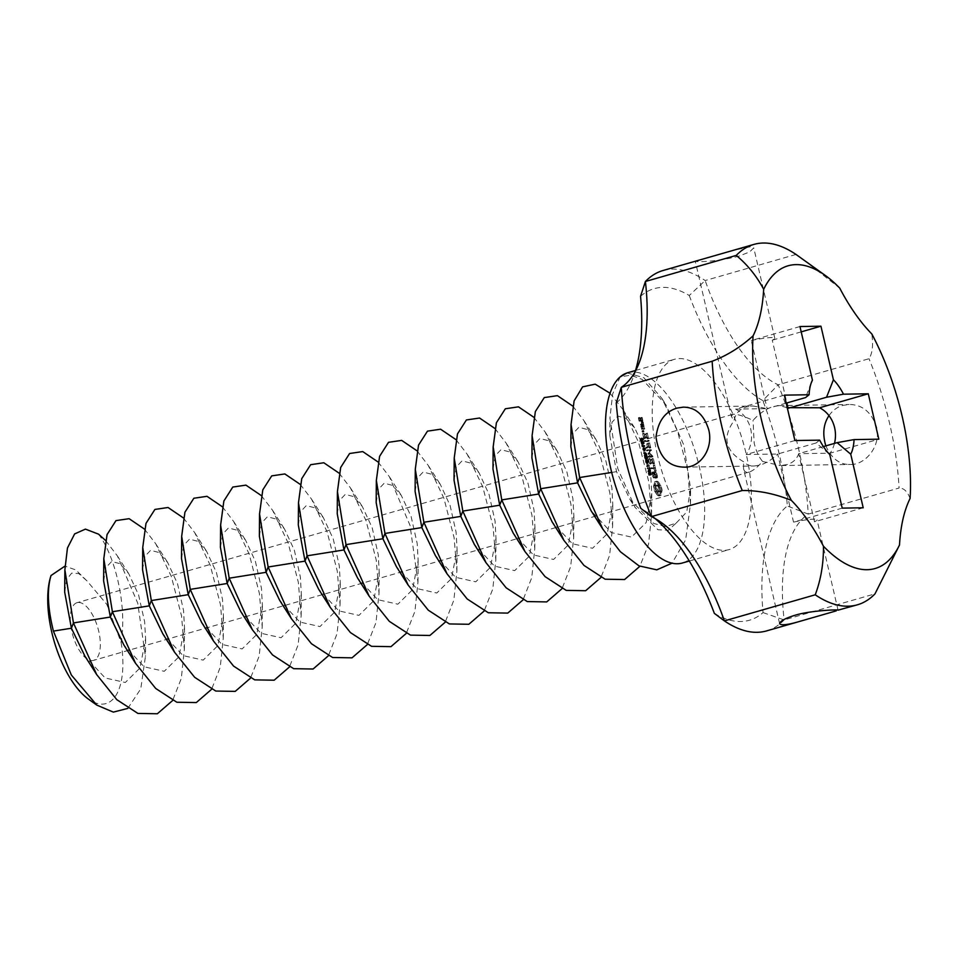<?xml version="1.0" encoding="UTF-8"?>
<svg xmlns="http://www.w3.org/2000/svg" width="958" height="958" viewBox="0 0 958 958"><rect width="100%" height="100%" fill="white"/><g stroke="black" fill="none" stroke-linecap="round" stroke-linejoin="round"><path stroke-width="0.72" stroke-dasharray="4.79 3.59" d="M627.741 372.722A98.985 43.086 -106 0 1 632.759 371.979A98.985 43.086 -106 0 1 698.011 461.552A98.985 43.086 -106 0 1 682.407 563.005M676.252 523.02L686.694 512.003L690.61 488.724L683.88 445.159L665.786 404.527L642.207 379.416L630.604 375.201L620.161 376.901L612.665 393.93L609.947 417.856L617.742 468.462L635.022 507.345L657.954 529.75L668.337 530.265L676.252 523.02L665.774 526.601L653.835 523.499L630.101 499.681L616.521 471.659L609.791 435.507L612.054 422.203L617.814 416.119L625.921 418.215L634.903 428.286L644.758 449.53L650.793 476.377L651.751 493.466L646.183 522.565L631.49 537.091L611.336 532.576L591.17 510.865M627.095 372.925L643.86 377.727L661.906 398.384L677.498 431.088L687.712 470.51L690.502 503.932L685.665 539.821L672.037 563.172M610.042 393.235L622.963 409.569L638.555 442.273L648.77 481.694L651.572 515.117L648.542 544.228L639.872 566.298M570.848 446.691L573.112 433.387L578.883 427.304L586.991 429.4L595.972 439.471L605.827 460.714L611.863 487.562L612.809 504.65L607.24 533.75L592.559 548.275L572.393 543.761L552.227 522.05M572.788 406.096L584.033 420.754L599.624 453.457L609.839 492.879L612.629 526.301L609.599 555.412L600.941 577.482M531.918 457.876L534.181 444.572L539.941 438.489L548.06 440.584L557.029 450.655L566.885 471.899L572.92 498.747L573.878 515.835L568.31 544.934L553.616 559.46L533.462 554.945L513.296 533.235M533.846 417.281L545.102 431.938L560.681 464.642L570.908 504.064L573.698 537.486L570.669 566.597L562.011 588.667M492.975 469.061L495.238 455.757L501.01 449.673L509.117 451.769L518.098 461.84L527.954 483.083L533.989 509.931L534.935 527.02L529.367 556.119L514.686 570.645L494.52 566.13L474.354 544.419M494.915 428.466L506.159 443.123L521.751 475.827L531.965 515.248L534.768 548.671L531.726 577.782L523.068 599.852M454.044 480.245L456.307 466.941L462.067 460.858L470.186 462.954L479.168 473.024L489.011 494.268L495.058 521.116L496.005 538.204L490.436 567.304L475.743 581.829L455.589 577.315L435.423 555.604M455.984 439.65L467.229 454.308L482.82 487.011L493.035 526.433L495.825 559.855L492.795 588.966L484.137 611.036M415.101 491.43L417.377 478.126L423.137 472.043L431.244 474.138L440.225 484.209L450.08 505.453L456.116 532.301L457.074 549.389L451.505 578.488L436.812 593.014L416.646 588.499L396.48 566.789M417.041 450.835L428.286 465.492L443.877 498.196L454.092 537.618L456.894 571.04L453.853 600.151L445.195 622.221M376.171 502.615L378.434 489.31L384.194 483.227L392.313 485.323L401.294 495.394L411.138 516.637L417.185 543.485L418.131 560.574L412.563 589.673L397.869 604.199L377.715 599.684L357.55 577.973M378.111 462.019L389.355 476.677L410.036 525.451L417.951 582.225L414.922 611.336L406.264 633.406M337.24 513.799L339.503 500.495L345.263 494.412L353.37 496.507L362.352 506.578L372.207 527.822L378.242 554.67L379.2 571.758L373.632 600.858L358.939 615.383L338.785 610.869L318.619 589.158M796.014 254.445L705.172 280.538A187.481 81.598 74 0 0 663.02 270.515M697.173 260.708L695.316 261.45L698.478 261.666C710.141 261.654 723.458 259.881 738.402 256.337L749.611 251.954L753.754 247.859L750.389 246.757L732.69 250.505M640.555 296.297A172.488 75.071 74 0 1 689.257 295.519L705.172 280.538A149.987 65.276 74 0 0 778.171 384.805L869.014 358.711C872.463 353.322 873.385 345.072 871.816 333.947M803.439 259.738L839.711 288.095M799.966 326.534L751.276 340.521A29.997 3.149 -13.1 0 1 758.269 339.168A29.997 3.149 -13.1 0 1 774.783 338.21A29.997 3.149 -13.1 0 1 774.387 338.916A29.997 3.149 -13.1 0 1 772.256 340.186L786.865 402.947M689.257 295.519A164.98 71.802 74 0 0 762.808 400.576L778.171 384.805A187.481 81.598 74 0 1 808.253 514.099L899.107 488.005A187.481 81.598 74 0 0 869.014 358.711M828.981 415.64C832.634 410.407 837.232 406.994 842.777 405.414L849.123 404.48C862.236 404.551 871.397 412.06 876.582 426.993C881.42 446.272 865.002 465.301 850.081 464.462C839.615 464.738 831.532 458.547 825.832 445.877M910.1 498.471C907.454 491.478 903.789 487.993 899.107 488.005M616.257 402.935A164.98 71.802 74 0 0 632.268 379.751A164.98 71.802 74 0 0 635.25 371.369M655.116 518.553A164.98 71.802 74 0 0 648.147 513.033A164.98 71.802 74 0 0 640.782 508.315M714.345 613.371A172.488 75.071 74 0 0 763.047 612.593A164.98 71.802 74 0 1 787.332 505.956A172.488 75.071 74 0 0 762.808 400.576M657.487 455.158A98.985 43.086 -106 0 1 674.468 359.298A98.985 43.086 -106 0 1 679.485 358.567A98.985 43.086 -106 0 1 744.737 448.128A98.985 43.086 -106 0 1 729.134 549.593A98.985 43.086 -106 0 1 657.487 455.158M660.78 490.029L659.439 495.825L657.571 495.502L654.673 491.358L653.476 486.233L654.937 481.658L656.805 481.994L659.703 486.125L660.78 490.029L662.074 489.658L661.236 495.082L658.865 495.13L655.152 488.424L655.739 481.658L658.11 481.623L661.008 485.754L662.074 489.658M656.122 476.234L656.05 478.126L654.985 478.138L652.434 473.156L653.224 477.767L652.003 472.27L653.081 472.258L655.068 477.252L655.667 476.018L654.53 472.474L656.122 476.234L657.428 475.863L657.356 477.755L656.278 477.767L653.739 472.785L654.518 477.395L653.296 471.899L654.374 471.887L656.362 476.868L656.96 475.647L656.146 472.246L657.428 475.863M654.817 471.48L653.991 468.821L650.614 468.438L653.787 467.947L653.38 465.301L654.817 471.48L656.11 471.108L655.284 468.45L651.907 468.067L655.08 467.564L654.673 464.929L656.11 471.108M648.542 472.557L648.817 475.384L648.626 473.072L650.207 474.952L649.692 472.689L649.847 474.833L648.362 472.665L649.668 472.294L650.111 475.012L649.919 472.689L651.236 474.964L650.997 472.318L651.141 474.461L650.171 472.39L648.542 472.557M649.991 474.593L651.284 474.222L649.991 474.593M649.943 475.348L651.5 474.581L649.943 475.348M648.47 473.324L649.919 472.689L648.47 473.324M648.494 469.384L647.871 471.791L649.56 471.767L648.315 469.468L649.608 469.097L649.177 471.42L650.865 471.396L650.063 469.121L648.494 469.384M646.53 465.983L648.578 468.294L647.177 468.773L648.865 468.737L646.937 466.438L648.207 465.959L646.53 465.983L647.824 465.612L649.871 467.923L648.47 468.402L650.159 468.366L648.243 466.055L649.512 465.588L647.824 465.612M652.182 459.265L653.105 464.115L649.823 464.175L648.494 459.325L649.823 463.289L651.057 463.265L650.434 459.72L651.464 463.253L652.685 463.241L651.763 459.277L653.476 458.894L654.398 463.744L651.117 463.804L649.787 458.954L651.117 462.906L652.35 462.894L651.739 459.349L652.757 462.882L653.991 462.87L653.476 458.894M646.602 463.588L647.165 465.121L646.602 463.588L647.907 463.217L648.47 464.738L647.907 463.217M645.644 460.127L645.92 462.942L645.728 460.63L647.309 462.51L646.806 460.259L646.949 462.403L645.476 460.223L646.77 459.852L647.213 462.57L647.021 460.259L648.35 462.534L648.099 459.888L648.255 462.031L647.273 459.96L645.644 460.127M647.093 462.163L648.386 461.792L647.093 462.163M647.045 462.906L648.602 462.139L647.045 462.906M647.021 460.259L645.692 460.63M644.447 456.535L645.872 459.553L645.896 456.511L645.752 459.05L644.447 456.535L645.74 456.164L646.758 459.05L647.74 458.104L646.925 456.14L647.488 458.307L646.446 458.307L645.74 456.164M646.003 456.152L644.71 456.535L646.015 456.188M646.027 458.942L647.333 458.571L646.027 458.942M645.872 459.553L647.512 459.05L645.872 459.553M650.135 450.476L648.602 453.661L649.907 453.29L651.428 450.104L649.823 450.021L651.428 450.104M649.823 450.021L646.446 450.523L649.285 450.919L648.003 453.673L650.542 456.343L648.027 456.379L648.231 457.265L651.5 457.217L648.602 453.661M648.159 442.895L649.392 448.2L645.812 447.817L647.345 447.35L646.734 443.805L647.764 447.338L648.985 447.326L648.063 443.362L649.464 442.524L650.698 447.829L647.117 447.446L648.65 446.979L648.027 443.434L649.057 446.967L650.29 446.943L649.464 442.524M643.465 452.835L644.566 454.667L644.171 455.852L645.848 455.828L645.081 453.553L644.518 454.188L643.465 452.835L644.758 452.463L646.027 454.978L645.464 455.481L647.153 455.457L646.387 453.17L645.824 453.817L644.758 452.463M644.842 453.445L646.135 453.062L644.842 453.445M643.716 451.17L644.279 452.703L643.716 451.17L645.021 450.799L645.572 452.332L645.021 450.799M643.177 447.937L643.022 450.164L644.351 450.14L643.177 447.937L642.579 448.248L643.872 447.877L644.327 449.793L645.644 449.769L645.201 447.853L643.177 447.937M643.752 450.464L645.644 449.769L643.752 450.464M641.632 444.967L642.088 446.943L642.088 446.177L643.213 446.153L643.536 446.919L643.489 445.686L641.632 444.967L642.926 444.584L643.393 446.56L643.393 445.805L644.506 445.781L644.842 446.536L644.794 445.302L642.926 444.584M644.878 445.686L643.56 446.069M647.62 440.632L647.836 441.518L644.578 441.566L644.375 440.68L648.925 440.249L649.129 441.135L645.56 440.752L648.925 440.249M645.955 433.411L647.189 438.716L643.608 438.345L642.674 433.471L643.908 437.89L645.141 437.866L644.53 434.321L645.548 437.854L646.782 437.842L645.86 433.878L647.249 433.04L648.494 438.345L644.914 437.974L643.98 433.088L645.213 437.519L646.446 437.495L645.824 433.95L646.854 437.483L648.075 437.471L647.249 433.04M642.471 430.944L642.531 432.202L642.471 430.944L643.477 430.346L644.015 431.603L643.776 430.573M640.842 441.566L641.417 444.033L642.243 442.201L643.01 443.913L642.543 442.009L641.848 441.913L641.489 443.518L640.842 441.566L642.135 441.195L642.71 443.662L643.309 441.997L644.075 443.554L644.171 442.512L643.261 441.375L642.794 443.147L642.135 441.195M642.135 441.698L643.429 441.327L642.135 441.698M644.075 443.554L642.77 443.925L644.063 443.518M642.016 442.38L643.536 441.83L642.016 442.38M640.639 438.309L641.034 440.788L642.04 440.441L641.992 439.087L641.525 440.381L640.639 438.309L641.597 438.309L642.004 440.093L643.105 440.405L643.165 438.273L642.83 440.009L642.219 438.046L640.639 438.309M641.86 440.009L643.153 439.638L641.86 440.009M641.429 440.896L643.105 440.405L641.429 440.896M640.818 426.346L642.567 425.891L643.381 429.364L641.728 429.388L640.818 426.346L642.219 425.544L644.171 425.951L644.674 428.992L643.022 429.016L642.123 425.975M642.183 424.202L642.387 425.089L640.435 424.681L641.357 424.226L641.321 421.616L641.908 424.214L643.776 424.274L642.028 424.741L642.626 421.245L643.477 423.831M640.962 418.143L641.477 421.185L640.459 421.197L639.657 418.61L638.866 418.622L639.621 421.209L638.962 420.79L638.447 417.736L640.663 417.712L642.267 417.76L642.77 420.813L641.752 420.825L640.962 418.239L640.16 418.251L640.555 420.849L639.657 417.808L642.267 417.76M784.339 395.139L735.648 409.126L767.119 408.623L753.156 406.024L746.498 406.97C739.468 409.138 735.325 413.712 734.067 420.682L731.397 416.479L695.316 261.45M787.26 407.689L779.261 405.605L773.357 406.527C766.208 408.707 759.443 413.329 753.048 420.382C744.162 416.299 737.804 414.239 733.972 414.203L732.63 414.383L731.397 416.479M801.211 331.863L772.256 340.186M786.195 403.138L767.119 408.623L751.276 340.521M766.544 630.915A187.481 81.598 74 0 0 784.147 619.934A149.987 65.276 74 0 1 808.253 514.099L787.332 505.956M763.047 612.593L784.147 619.934L875.001 593.84M811.187 383.044L805.558 397.582M794.9 440.536L746.21 454.523L777.692 454.02L816.12 442.979L829.748 454.535M735.648 409.126A29.997 26.824 89.1 0 1 741.432 413.078A29.997 26.824 89.1 0 1 749.551 447.949A29.997 26.824 89.1 0 1 746.21 454.523M819.677 440.141L816.12 442.979M842.226 508.123L793.535 522.11L777.692 454.02C771.968 459.577 766.089 463.265 760.029 465.073L754.126 466.007C749.707 466.043 746.21 464.63 743.624 461.78C725.242 451.038 722.045 437.339 734.067 420.682M863.206 507.788L814.516 521.775L798.673 453.685L830.143 453.17L878.833 439.183M793.535 522.11A29.997 3.149 -13.1 0 1 800.529 520.769A29.997 3.149 -13.1 0 1 817.042 519.799A29.997 3.149 -13.1 0 1 816.647 520.505A29.997 3.149 -13.1 0 1 814.516 521.775M823.413 446.572L798.673 453.685C796.805 459.181 792.877 462.834 786.877 464.642L780.231 465.588L850.081 464.462M834.466 443.398A29.997 26.824 89.1 0 1 833.484 446.596A29.997 26.824 89.1 0 1 830.143 453.17M660.9 491.262L662.194 490.891M660.529 488.736L661.834 488.364M660.373 491.849L661.667 491.478M660.17 487.43L661.475 487.059M660.026 492.795L661.319 492.412M659.703 486.125L661.008 485.754M659.882 494.017L661.176 493.633M658.9 485.55L660.206 485.179M659.942 495.454L661.236 495.082M658.122 484.64L659.427 484.269M659.439 495.825L660.733 495.454M657.416 483.431L658.709 483.06M658.865 495.945L660.17 495.573M656.805 481.994L658.11 481.623M658.242 495.837L659.535 495.466M656.146 481.646L657.439 481.275M657.571 495.502L658.865 495.13M655.511 481.539L656.817 481.167M656.972 494.065L658.266 493.681M654.937 481.658L656.242 481.287M656.254 492.855L657.547 492.472M654.434 482.03L655.739 481.658M655.476 491.933L656.769 491.562M654.506 483.479L655.799 483.107M654.673 491.358L655.967 490.987M654.362 484.7L655.655 484.329M654.218 490.101L655.511 489.718M654.015 485.634L655.308 485.263M653.859 488.796L655.152 488.424M653.476 486.233L654.781 485.85M653.607 487.502L654.913 487.119M656.05 478.126L657.356 477.755M655.667 474.258L656.96 473.875M654.985 478.138L656.278 477.767M654.841 472.617L656.146 472.246M652.997 473.144L654.302 472.773M654.53 472.474L655.823 472.102M652.434 473.156L653.739 472.785M654.589 473.072L655.895 472.701M652.398 474.366L653.691 473.994M655.308 474.485L656.601 474.114M652.757 475.898L654.051 475.527M655.667 476.018L656.96 475.647M653.464 477.324L654.769 476.952M655.619 477.24L656.925 476.868M653.536 477.922L654.829 477.551M655.068 477.252L656.362 476.868M653.224 477.767L654.518 477.395M653.081 472.258L654.374 471.887M652.41 476.162L653.715 475.791M652.003 472.27L653.296 471.899M651.931 474.114L653.236 473.731M654.506 471.037L655.799 470.665M654.913 471.037L656.218 470.653M653.991 468.821L655.284 468.45M653.691 465.756L654.985 465.384M650.925 468.881L652.23 468.498M653.38 465.301L654.673 464.929M650.614 468.438L651.907 468.067M653.284 465.768L654.577 465.384M650.721 467.995L652.027 467.624M653.787 467.947L655.08 467.564M648.817 475.384L650.111 475.012M649.093 475.384L650.386 475L649.081 475.348M649.692 472.689L650.997 472.318M649.428 472.701L650.733 472.318M649.44 472.725L650.733 472.354M649.464 474.306L650.757 473.935M648.386 471.3L649.692 470.929M647.764 471.312L649.057 470.929M647.871 471.791L649.177 471.42M649.56 471.767L650.865 471.396M646.662 466.582L647.967 466.211M648.578 468.294L649.871 467.923M647.069 468.318L648.362 467.947M647.177 468.773L648.47 468.402M648.865 468.737L650.159 468.366M648.686 467.995L649.979 467.612M646.937 466.438L648.243 466.055M648.315 466.414L649.62 466.043M648.207 465.959L649.512 465.588M653.2 463.684L654.506 463.313M651.871 458.81L653.164 458.439M653.105 464.115L654.398 463.744M651.763 459.277L653.069 458.906M649.823 464.175L651.117 463.804M652.685 463.241L653.991 462.87M649.524 463.744L650.817 463.373M651.464 463.253L652.757 462.882M648.494 459.325L649.787 458.954M650.745 460.175L652.051 459.804M648.59 458.858L649.883 458.487M650.434 459.72L651.739 459.349M648.901 459.325L650.195 458.954M650.338 460.187L651.632 459.816M649.823 463.289L651.117 462.906M651.057 463.265L652.35 462.894M646.961 465.121L648.267 464.75M647.165 465.121L648.47 464.738M646.806 463.588L648.111 463.217M645.92 462.942L647.213 462.57M646.195 462.942L647.5 462.57M646.195 462.906L647.488 462.534M646.806 460.259L648.099 459.888M646.542 460.259L647.836 459.888L646.542 460.295M646.566 461.876L647.871 461.505M645.896 456.511L647.201 456.14M645.632 456.511L646.925 456.14M645.644 456.547L646.937 456.176M650.123 450.847L651.416 450.476M646.554 450.08L651.117 449.649M651.404 456.379L652.697 456.008L649.907 453.29M646.446 450.523L647.859 449.709M652.697 456.008L652.793 456.846L649.524 456.894L649.32 456.008L651.835 455.972L649.296 453.302L650.578 450.547L647.74 450.152M651.596 456.762L652.889 456.379M646.758 450.967L648.063 450.595M651.5 457.217L652.793 456.846M649.285 450.919L650.578 450.547M648.231 457.265L649.524 456.894M648.015 453.29L649.308 452.918M647.919 456.834L649.213 456.451M648.003 453.673L649.296 453.302M648.027 456.379L649.32 456.008M648.195 454.056L649.5 453.685M650.542 456.343L651.835 455.972M648.47 443.35L649.775 442.979M648.063 443.362L649.368 442.991M649.5 447.769L650.805 447.398M648.985 447.326L650.29 446.943M649.392 448.2L650.698 447.829M647.764 447.338L649.057 446.967M646.135 448.26L647.428 447.877M647.045 444.261L648.338 443.889M645.812 447.817L647.117 447.446M646.734 443.805L648.027 443.434M645.932 447.374L647.225 447.003M646.638 444.272L647.931 443.901M647.345 447.35L648.65 446.979M643.608 453.457L644.914 453.086M644.566 454.667L645.86 454.296M644.722 455.361L646.027 454.978M644.051 455.361L645.357 454.99M644.171 455.852L645.464 455.481M645.848 455.828L647.153 455.457M644.518 454.188L645.824 453.817M644.075 452.703L645.369 452.332M644.279 452.703L645.572 452.332M643.92 451.17L645.225 450.799M642.088 446.943L643.393 446.56M642.267 446.931L643.56 446.56M642.088 446.177L643.393 445.805M643.213 446.153L644.506 445.781M643.393 446.919L644.686 446.548M643.536 446.919L644.842 446.536M643.489 445.686L644.794 445.302M641.98 445.709L643.273 445.326M641.812 444.955L643.105 444.584M647.943 441.063L649.237 440.692M644.375 440.68L645.668 440.309M647.836 441.518L649.129 441.135M644.255 441.123L645.56 440.752M644.578 441.566L645.872 441.195M646.267 433.866L647.56 433.495M645.86 433.878L647.153 433.507M647.297 438.285L648.59 437.914M646.782 437.842L648.075 437.471M647.189 438.716L648.494 438.345M645.548 437.854L646.854 437.483M643.908 438.776L645.213 438.405M644.842 434.776L646.135 434.405M643.608 438.345L644.914 437.974M644.53 434.321L645.824 433.95M642.59 433.926L643.884 433.555M644.435 434.788L645.728 434.417M642.674 433.471L643.98 433.088M645.141 437.866L646.446 437.495M642.986 433.926L644.291 433.555M643.908 437.89L645.213 437.519M642.183 430.717L643.477 430.346M642.698 431.459L643.992 431.088M642.004 430.956L643.297 430.585M642.71 431.974L644.015 431.603M642.016 431.471L643.309 431.1M642.531 432.202L643.824 431.83M642.243 431.974L643.536 431.603M641.417 444.033L642.71 443.662M641.656 444.033L642.95 443.662M643.01 443.913L644.303 443.542M641.489 443.518L642.794 443.147M641.034 441.554L642.327 441.183M641.86 438.644L643.165 438.273M641.644 438.656L642.95 438.273L641.656 438.68M640.914 425.915L642.219 425.544M641.429 428.956L642.722 428.585M642.567 425.891L643.872 425.52M641.728 429.388L643.022 429.016M642.866 426.322L644.171 425.951M643.381 429.364L644.674 428.992M643.477 428.921L644.77 428.549M642.483 424.645L643.776 424.274M641.908 424.214L643.201 423.843M642.387 425.089L643.68 424.717M642.111 423.053L643.405 422.682M640.734 425.124L642.028 424.741M641.968 422.442L643.261 422.071M640.435 424.681L641.728 424.31M641.321 421.616L642.626 421.245M640.531 424.238L641.824 423.867M641.201 422.274L642.507 421.903M641.357 424.226L642.65 423.843M641.609 422.801L642.902 422.43M641.573 420.742L642.866 420.37M640.663 417.712L641.968 417.329M641.477 421.185L642.77 420.813M638.447 417.736L639.752 417.365M640.459 421.197L641.752 420.825M638.351 418.179L639.657 417.808M640.16 420.766L641.453 420.394M638.962 420.79L640.255 420.418M639.657 418.61L640.962 418.239M639.261 421.221L640.555 420.849M638.866 418.622L640.16 418.251M639.621 421.209L640.926 420.837M639.261 420.334L640.555 419.963M639.716 420.766L641.022 420.394M639.417 420.334L640.722 419.951M779.632 623.754L743.552 468.725C744.306 471.755 746.186 472.869 749.192 472.043C752.832 470.917 757.299 467.396 762.616 461.469C758.892 457.122 756.078 450.979 754.162 443.039L753.048 420.382M743.552 468.725L743.624 461.78M78.556 602.474A29.997 13.053 -106 0 1 98.327 629.622A29.997 13.053 -106 0 1 93.597 660.361A29.997 13.053 -106 0 1 72.76 635.142A29.997 13.053 -106 0 1 77.035 602.702A29.997 13.053 -106 0 1 78.556 602.474M660.134 488.341L657.655 484.808L656.745 485.874L656.841 488.4L658.613 491.658L659.894 491.646L660.134 488.341L658.841 488.712L658.385 487.335L659.679 486.963M649.907 469.516L648.482 469.935L649.261 471.288L648.482 469.935L650.231 469.779L650.554 470.905L649.883 470.917L649.907 469.516L648.554 469.899M645.213 454.176L645.548 455.337L644.794 454.008L646.375 453.625L646.842 454.966L646.243 453.577L644.794 454.008L646.518 453.805M642.998 448.464L644.89 448.081L645.225 449.553L644.207 449.23L644.291 448.093L642.998 448.464L644.123 449.805L642.914 449.601L642.806 448.584L644.291 448.093M643.932 449.925L645.225 449.553M641.106 439.087L641.369 440.381L640.507 439.015L642.231 438.501L642.662 440.009L642.04 438.441L640.507 439.015L642.399 438.716M644.267 428.106L643.872 426.406L642.626 426.418L643.022 428.13L644.267 428.106L642.974 428.477L642.567 426.777L643.872 426.406M642.363 419.927L641.968 418.227L642.363 419.927L641.07 420.299L640.663 418.598L641.968 418.227M762.616 461.469L780.231 465.588M98.554 534.157C114.098 554.371 127.45 603.588 121.139 642.543L106.865 604.438L87.034 580.967L75.85 569.95L64.94 566.106M121.139 642.543A74.987 32.644 -106 0 1 88.268 698.981M658.385 487.335L657.763 486.209L659.068 485.838M657.763 486.209L657.068 485.455L658.362 485.083M657.068 485.455L656.362 485.179L657.655 484.808M656.362 485.179L657.08 485.095M655.787 485.478L655.44 486.245L656.745 485.874M655.44 486.245L655.356 487.382L656.649 487.011M655.356 487.382L655.547 488.772L656.841 488.4M655.547 488.772L656.002 490.149L657.296 489.778M656.002 490.149L656.613 491.274L657.906 490.903M656.613 491.274L657.308 492.029L658.613 491.658M657.308 492.029L659.32 491.933M658.014 492.304L659.894 491.646M658.589 492.017L660.242 490.867M658.936 491.238L659.032 490.101L660.325 489.73M659.032 490.101L658.841 488.712M648.59 471.288L649.883 470.917M649.261 471.288L650.554 470.905M644.914 455.349L646.207 454.978M645.548 455.337L646.842 454.966M640.758 440.105L642.052 439.734M642.567 426.777L641.333 426.789L642.626 426.418M641.333 426.789L641.728 428.501L643.022 428.13M641.728 428.501L642.974 428.477M640.663 418.598L641.369 418.227M640.064 418.598L640.459 420.311L641.764 419.939M640.459 420.311L641.07 420.299M64.677 592.092L66.641 579.578L71.634 573.124L78.807 573.579L87.034 580.967M127.809 708.405L140.766 688.826L145.424 656.446L137.713 603.073L117.379 555.891L105.524 540.432M103.62 580.907L105.883 567.603L111.643 561.52L119.762 563.615L128.743 573.686L138.587 594.918L144.634 621.778L145.58 638.866L140.012 667.965L125.318 682.491L105.164 677.977L84.999 656.266M144.49 529.127L155.735 543.785L171.326 576.488L181.541 615.91L184.343 649.32L181.302 678.444L172.644 700.502M142.55 569.723L144.814 556.418L150.586 550.335L158.693 552.431L167.674 562.502L177.529 583.745L183.565 610.593L184.511 627.682L178.942 656.781L164.261 671.307L144.095 666.792L123.929 645.081M183.421 517.943L194.678 532.6L210.257 565.304L220.484 604.726L223.274 638.136L220.244 667.259L211.586 689.317M181.493 558.538L183.756 545.234L189.516 539.15L197.635 541.246L206.605 551.317L216.46 572.561L222.496 599.409L223.453 616.497L217.885 645.596L203.192 660.122L183.038 655.607L162.872 633.897M222.364 506.758L233.608 521.415L249.2 554.119L259.414 593.541L262.205 626.951L259.175 656.074L250.517 678.144M220.424 547.353L222.687 534.049L228.459 527.966L236.566 530.061L245.547 540.132L255.403 561.376L261.438 588.224L262.384 605.312L256.816 634.412L242.134 648.937L221.969 644.423L201.803 622.712M261.294 495.573L272.539 510.231L288.13 542.935L298.345 582.356L301.147 615.766L298.118 644.89L289.448 666.96M259.367 536.169L261.63 522.864L267.39 516.781L275.497 518.877L284.478 528.948L294.334 550.191L300.369 577.039L301.327 594.128L295.759 623.227L281.065 637.753L260.911 633.238L240.745 611.527M300.237 484.389L311.482 499.046L327.073 531.75L337.288 571.172L340.078 604.582L337.048 633.705L328.39 655.775M298.297 524.984L300.561 511.68L306.321 505.596L314.44 507.692L323.421 517.763L333.264 539.007L339.312 565.855L340.258 582.943L334.689 612.042L319.996 626.568L299.842 622.053L279.676 600.343M339.168 473.204L350.412 487.861L366.004 520.565L376.219 559.987L379.021 593.409L375.991 622.52L367.321 644.59M611.695 472.426L616.521 471.659L617.742 468.462M648.267 472.941L649.56 472.569M648.255 473.408L649.56 473.036M648.362 474.03L649.656 473.659M648.566 474.749L649.859 474.366M648.77 474.701L650.075 474.33M648.554 474.03L649.859 473.659M648.817 473.18L650.111 472.809M648.985 473.539L650.278 473.168M649.117 473.947L650.41 473.563M649.261 474.402L650.554 474.018M649.584 475.108L650.889 474.737M650.111 473.959L651.404 473.587M649.907 473.264L651.212 472.881M649.704 473.276L650.997 472.905M649.919 473.971L651.212 473.599M649.656 474.725L650.949 474.354M649.32 473.863L650.626 473.491M649.165 473.372L650.458 473.001M648.865 472.761L650.171 472.39M648.195 469.707L649.5 469.336M648.171 470.162L649.464 469.791M648.279 470.809L649.572 470.438M649.332 470.773L650.626 470.402M649.177 470.222L650.47 469.851M649.009 469.815L650.302 469.444M648.77 469.492L650.063 469.121M645.369 460.511L646.674 460.139M645.369 460.966L646.662 460.594M645.464 461.6L646.77 461.229M645.668 462.307L646.961 461.936M645.884 462.271L647.177 461.9M645.656 461.588L646.961 461.217M645.92 460.75L647.225 460.379M646.087 461.109L647.392 460.738M646.219 461.505L647.512 461.133M646.363 461.96L647.656 461.588M646.698 462.678L647.991 462.307M647.213 461.528L648.518 461.157M647.021 460.822L648.315 460.451M646.806 460.834L648.099 460.463M647.021 461.528L648.315 461.157M646.758 462.283L648.063 461.912M646.434 461.433L647.728 461.049M646.267 460.942L647.56 460.57M645.979 460.331L647.273 459.96M644.447 456.774L645.752 456.403M644.471 457.062L645.764 456.691M644.506 457.397L645.8 457.014M644.578 457.78L645.884 457.409M644.806 458.499L646.099 458.128M645.093 459.062L646.387 458.69M645.452 459.421L646.758 459.05M646.41 459.05L647.704 458.666M646.446 458.475L647.74 458.104M646.339 457.744L647.632 457.373M646.171 457.158L647.464 456.786M645.943 457.146L647.249 456.774M646.147 457.78L647.452 457.409M646.219 458.283L647.524 457.912M646.183 458.678L647.488 458.307M645.417 458.942L646.722 458.571M645.153 458.678L646.446 458.307M644.938 458.283L646.231 457.912M644.782 457.804L646.075 457.421M644.686 457.146L645.979 456.762M645.62 454.799L646.913 454.427M645.464 454.248L646.77 453.876M645.309 453.853L646.602 453.481M645.081 453.553L646.387 453.17M642.59 449.206L643.884 448.835M643.022 450.164L644.327 449.793M644.339 449.182L645.644 448.811M643.896 448.224L645.201 447.853M643.477 446.584L644.77 446.212M643.453 446.32L644.746 445.937M641.74 443.506L643.034 443.135M641.824 443.027L643.129 442.656M642.495 442.38L643.788 442.009M642.686 442.907L643.98 442.536M642.758 443.386L644.063 443.015M642.974 443.446L644.279 443.075M642.878 442.883L644.171 442.512M642.543 442.009L643.848 441.638M641.848 441.913L643.141 441.542M641.764 442.141L643.058 441.77M641.68 442.452L642.974 442.081M641.573 443.003L642.878 442.62M640.351 439.59L641.644 439.207M640.495 440.069L641.8 439.698M640.71 440.464L642.004 440.093M641.034 440.788L642.327 440.405M642.04 440.441L643.333 440.069M642.111 439.878L643.405 439.506M641.992 439.087L643.285 438.716M641.932 438.848L643.225 438.477M641.74 438.884L643.034 438.513M641.812 439.159L643.117 438.788M641.525 439.973L642.818 439.602M641.441 439.506L642.746 439.135M641.333 439.099L642.626 438.728M641.165 438.74L642.459 438.369M640.914 438.417L642.219 438.046M648.782 469.959L650.075 469.576M648.41 470.103L649.704 469.731M648.398 470.402L649.704 470.031M648.494 470.881L649.787 470.51M649.141 470.797L650.446 470.426M649.045 470.426L650.338 470.043M648.925 470.15L650.231 469.779M645.081 453.996L646.375 453.625M644.722 454.164L646.027 453.793M644.722 454.463L646.027 454.092M644.806 454.858L646.099 454.487M645.417 454.775L646.71 454.403M645.321 454.427L646.614 454.056M642.734 448.823L644.027 448.452M642.77 449.206L644.075 448.835M642.914 449.601L644.207 449.23M643.105 449.829L644.399 449.458M643.345 449.937L644.638 449.565M643.644 449.961L644.938 449.589M644.195 449.565L645.5 449.194M644.159 449.182L645.452 448.811M644.015 448.811L645.321 448.428M643.836 448.572L645.129 448.2M643.596 448.464L644.89 448.081M643.285 448.428L644.59 448.057M640.926 438.872L642.231 438.501M640.531 439.578L641.836 439.207M640.627 439.866L641.92 439.494M640.962 440.321L642.267 439.95M641.261 440.393L642.567 440.021M641.357 440.021L642.65 439.638M641.285 439.626L642.579 439.255M641.201 439.339L642.507 438.968M661.906 398.384L665.786 404.527M690.502 503.932L690.61 488.724M630.101 499.681L635.022 507.345M609.791 435.507L609.947 417.856M622.963 409.569L634.903 428.286M651.572 515.117L651.751 493.466M584.033 420.754L595.972 439.471M612.629 526.301L612.809 504.65M545.102 431.938L557.029 450.655M573.698 537.486L573.878 515.835M506.159 443.123L518.098 461.84M534.768 548.671L534.935 527.02M467.229 454.308L479.168 473.024M495.825 559.855L496.005 538.204M428.286 465.492L440.225 484.209M456.894 571.04L457.074 549.389M389.355 476.677L401.294 495.394M417.951 582.225L418.131 560.574M774.783 338.21L753.754 247.859M638.591 364.268L632.268 379.751M809.618 386.816L811.618 381.919M661.715 522.793L648.147 513.033M649.787 472.198L648.494 472.569M649.895 472.701L648.59 473.072M651.296 474.964L649.991 475.336M651.177 474.461L649.871 474.833M649.728 469.025L648.434 469.396M646.89 459.756L645.596 460.127M648.398 462.522L647.105 462.894M648.279 462.019L646.985 462.403M647.321 459.157L646.027 459.529M647.177 458.654L645.884 459.026M646.063 453.074L644.77 453.445M644.219 447.602L642.914 447.973M645.309 450.056L644.004 450.428M643.477 441.83L642.183 442.201M643.357 441.339L642.052 441.71M641.848 437.95L640.555 438.321M642.926 440.488L641.632 440.86M642.854 439.997L641.561 440.369M732.63 414.383L77.035 602.702M749.192 472.043L93.597 660.361M838.058 610.15L817.042 519.799M646.171 453.589L644.878 453.96M641.968 438.441L640.674 438.824M128.743 573.686L117.379 555.891M145.58 638.866L145.424 656.446M155.735 543.785L167.674 562.502M184.343 649.32L184.511 627.682M194.678 532.6L206.605 551.317M223.274 638.136L223.453 616.497M233.608 521.415L245.547 540.132M262.205 626.951L262.384 605.312M272.539 510.231L284.478 528.948M301.147 615.766L301.327 594.128M311.482 499.046L323.421 517.763M340.078 604.582L340.258 582.943M350.412 487.861L362.352 506.578M379.021 593.409L379.2 571.758M779.261 405.605L849.123 404.48M684.263 467.133L754.126 466.007M683.305 407.15L753.156 406.024M689.305 561.029L729.134 549.593M635.513 370.495L674.468 359.298"/><path stroke-width="1.44" d="M689.305 561.029L682.407 563.005A98.985 43.086 -106 0 1 616.557 489.071A98.985 43.086 -106 0 1 620.161 376.901A98.985 43.086 -106 0 1 627.741 372.722L635.513 370.495M620.161 376.901L627.095 372.925M672.037 563.172L656.805 569.842L638.998 565.867L620.389 551.748L602.81 529.115L579.614 477.527L571.04 424.49L574.117 400.899L582.608 386.852L595.193 384.158L610.042 393.235M602.81 529.115L591.17 510.865L577.59 482.844L570.848 446.691L571.04 424.49M639.872 566.298L624.58 579.542L605.145 579.207L584.009 565.436L563.867 540.3L540.671 488.712L532.097 435.674L535.354 411.557L544.276 397.594L557.424 395.654L572.788 406.096M563.867 540.3L552.227 522.05L538.647 494.029L531.918 457.876L532.097 435.674M600.941 577.482L585.649 590.727L566.214 590.391L545.066 576.62L524.936 551.485L501.741 499.896L493.166 446.859L496.412 422.741L505.333 408.779L518.482 406.839L533.846 417.281M524.936 551.485L513.296 533.235L499.717 505.213L492.975 469.061L493.166 446.859M562.011 588.667L546.719 601.911L527.271 601.576L506.135 587.805L485.993 562.669L462.81 511.081L454.224 458.044L457.481 433.926L466.402 419.963L479.551 418.023L494.915 428.466M485.993 562.669L474.354 544.419L460.786 516.398L454.044 480.245L454.224 458.044M523.068 599.852L507.776 613.096L488.341 612.761L467.205 598.99L447.063 573.854L423.867 522.266L415.293 469.228L418.538 445.111L427.472 431.148L440.608 429.208L455.984 439.65M447.063 573.854L435.423 555.604L421.843 527.571L415.101 491.43L415.293 469.228M484.137 611.036L468.845 624.281L449.398 623.945L428.262 610.174L408.12 585.039L384.936 533.45L376.35 480.413L379.608 456.295L388.529 442.321L401.677 440.393L417.041 450.835M408.12 585.039L396.48 566.789L382.913 538.755L376.171 502.615L376.35 480.413M445.195 622.221L429.902 635.465L410.467 635.13L389.331 621.359L369.189 596.223L345.994 544.635L337.42 491.598L340.677 467.48L349.598 453.505L362.735 451.577L378.111 462.019M369.189 596.223L357.55 577.973L343.97 549.94L337.24 513.799L337.42 491.598M406.264 633.406L390.972 646.65L371.524 646.315L350.389 632.543L330.259 607.408L307.063 555.82L298.477 502.782L301.734 478.665L310.655 464.69L323.804 462.762L339.168 473.204M330.259 607.408L318.619 589.158L305.039 561.125L298.297 524.984L298.477 502.782M753.862 244.422L663.02 270.515A187.481 81.598 74 0 0 645.405 281.496L736.259 255.403C747.563 264.839 756.7 276.144 763.67 289.316A157.483 68.545 74 0 1 825.377 275.509L796.014 254.445A187.481 81.598 74 0 0 753.862 244.422A187.481 81.598 74 0 0 736.259 255.403M825.377 275.509A157.483 68.545 74 0 1 839.711 288.095A149.987 65.276 74 0 0 871.816 333.947A157.483 68.545 74 0 1 910.1 498.471A149.987 65.276 74 0 0 899.502 545.006L875.001 593.84A187.481 81.598 74 0 1 857.386 604.809L838.058 610.15C838.19 609.348 809.498 610.677 794.972 615.275C785.117 618.317 779.992 621.143 779.632 623.754C781.333 625.682 788.35 624.796 800.696 621.107L836.214 610.893M763.67 289.316A149.987 65.276 74 0 1 753.072 335.863C740.498 347.215 726.859 355.669 712.153 361.238L621.299 387.331A149.987 65.276 74 0 0 638.591 364.268A149.987 65.276 74 0 0 645.405 281.496L640.555 296.297A164.98 71.802 74 0 1 635.25 371.369M753.072 335.863A157.483 68.545 74 0 0 791.356 500.375C774.567 493.621 758.197 490.34 742.246 490.532L651.392 516.625L640.782 508.315A172.488 75.071 74 0 1 616.257 402.935L621.299 387.331A187.481 81.598 74 0 0 651.392 516.625A149.987 65.276 74 0 1 661.715 522.793A149.987 65.276 74 0 1 724.392 620.892L815.234 594.798A187.481 81.598 74 0 0 857.386 604.809M899.502 545.006A157.483 68.545 74 0 1 823.461 546.228A149.987 65.276 74 0 0 791.356 500.375M868.271 393.786L843.495 394.193A44.99 19.579 74 0 0 833.424 379.787L820.946 326.199L799.966 326.534L812.432 380.122A44.99 19.579 74 0 0 811.618 381.919A44.99 19.579 74 0 0 809.103 394.744L784.339 395.139L794.9 440.536L819.677 440.141A44.99 19.579 74 0 0 829.748 454.535L842.226 508.123L863.206 507.788L850.74 454.2A44.99 19.579 74 0 0 854.069 439.59L878.833 439.183L868.271 393.786L819.581 407.773A29.997 26.824 89.1 0 1 825.365 411.736A29.997 26.824 89.1 0 1 834.466 443.398M825.832 445.877C822.335 434.13 823.377 424.047 828.981 415.64M800.696 621.107L766.544 630.915A187.481 81.598 74 0 1 724.392 620.892L714.345 613.371A164.98 71.802 74 0 0 655.116 518.553M712.153 361.238A187.481 81.598 74 0 0 742.246 490.532M677.078 408.084L683.305 407.15C695.556 407.234 704.022 414.754 708.716 429.699C713.626 448.979 700.058 467.959 684.263 467.133C668.409 466.833 658.984 456.834 656.002 437.147C657.978 421.316 665.008 411.629 677.078 408.084M843.495 394.193L826.538 397.247L788.111 408.276L786.865 402.947M819.581 407.773L787.26 407.689M820.946 326.199L801.211 331.863M823.461 546.228C823.605 563.651 820.862 579.841 815.234 594.798M812.432 380.122L811.187 383.044M786.195 403.138L805.558 397.582L809.103 394.744M850.74 454.2L837.1 442.644L823.413 446.572M837.1 442.644L854.069 439.59M826.538 397.247L833.424 379.787M51.014 575.542C46.846 589.362 47.649 607.887 53.42 631.094L71.323 674.995L96.782 705.1L88.268 698.981A74.987 32.644 -106 0 1 51.014 575.542L64.94 566.106M172.644 700.502L157.352 713.758L137.916 713.423L116.78 699.651L96.638 674.516L84.999 656.266L71.419 628.232L64.677 592.092L64.869 569.89L67.455 548.012L74.616 533.929L85.43 529.127L98.554 534.157L105.524 540.432M96.638 674.516L73.443 622.928L64.869 569.89M96.782 705.1L113.331 712.117L127.809 708.405M211.586 689.317L196.294 702.573L176.847 702.238L155.711 688.467L135.569 663.331L123.929 645.081L110.362 617.048L103.62 580.907L103.799 558.706L107.057 534.588L115.978 520.613L129.126 518.685L144.49 529.127M135.569 663.331L112.385 611.743L103.799 558.706M250.517 678.144L235.225 691.389L215.789 691.053L194.642 677.282L174.512 652.147L162.872 633.897L149.292 605.863L142.55 569.723L142.742 547.521L145.987 523.403L154.909 509.428L168.057 507.501L183.421 517.943M174.512 652.147L151.316 600.558L142.742 547.521M289.448 666.96L274.156 680.204L254.72 679.869L233.584 666.097L213.442 640.962L201.803 622.712L188.223 594.678L181.493 558.538L181.673 536.336L184.93 512.219L193.851 498.244L207 496.316L222.364 506.758M213.442 640.962L190.247 589.374L181.673 536.336M328.39 655.775L313.098 669.019L293.663 668.684L272.515 654.913L252.385 629.777L240.745 611.527L227.166 583.494L220.424 547.353L220.615 525.152L223.861 501.034L232.782 487.059L245.931 485.131L261.294 495.573M252.385 629.777L229.19 578.189L220.615 525.152M367.321 644.59L352.029 657.835L332.594 657.499L311.458 643.728L291.316 618.593L279.676 600.343L266.096 572.309L259.367 536.169L259.546 513.967L262.803 489.849L271.725 475.875L284.861 473.947L300.237 484.389M291.316 618.593L268.12 567.004L259.546 513.967M53.42 631.094L71.419 628.232L73.443 622.928L110.362 617.048L112.385 611.743L149.292 605.863L151.316 600.558L188.223 594.678L190.247 589.374L227.166 583.494L229.19 578.189L266.096 572.309L268.12 567.004L305.039 561.125L307.063 555.82L343.97 549.94L345.994 544.635L382.913 538.755L384.936 533.45L421.843 527.571L423.867 522.266L460.786 516.398L462.81 511.081L499.717 505.213L501.741 499.896L538.647 494.029L540.671 488.712L577.59 482.844L579.614 477.527L611.695 472.426"/></g></svg>
